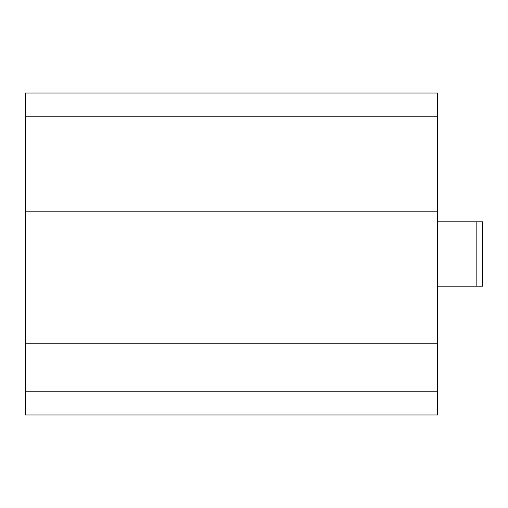 <?xml version="1.0" encoding="UTF-8"?>
<svg xmlns="http://www.w3.org/2000/svg" width="508" height="508" viewBox="0 0 508 508"><rect width="100%" height="100%" fill="white"/><g stroke="black" fill="none" stroke-linecap="round" stroke-linejoin="round"><path stroke-width="0.76" d="M25.4 343.186L25.4 414.985L437.521 414.985L437.521 93.015L25.4 93.015L25.4 343.186L437.521 343.186M25.4 211.176L437.521 211.176M437.521 286.195L482.6 286.195L482.6 221.806L437.521 221.806M476.161 221.806L476.161 286.195M25.4 391.801L437.521 391.801M25.4 116.199L437.521 116.199"/></g></svg>
